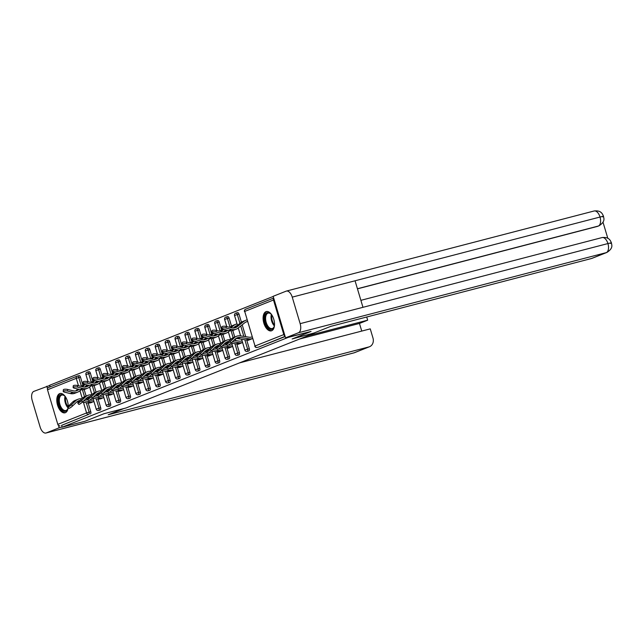 <?xml version="1.0" encoding="UTF-8"?>
<svg xmlns="http://www.w3.org/2000/svg" width="644" height="644" viewBox="0 0 644 644"><rect width="100%" height="100%" fill="white"/><g stroke="black" fill="none" stroke-linecap="round" stroke-linejoin="round"><path stroke-width="0.97" d="M265.964 311.672A9.966 5.305 -104.6 0 0 263.758 322.861A9.966 5.305 -104.6 0 0 271.317 330.847A9.966 5.305 -104.6 0 0 271.647 330.742A9.966 5.305 -104.6 0 0 273.853 319.553A9.966 5.305 -104.6 0 0 266.294 311.559A9.966 5.305 -104.6 0 0 265.964 311.672M68.208 406.332A9.966 5.305 -104.6 0 0 59.989 393.516A9.966 5.305 -104.6 0 0 59.659 393.629A9.966 5.305 -104.6 0 0 57.453 404.81A9.966 5.305 -104.6 0 0 65.012 412.804A9.966 5.305 -104.6 0 0 65.342 412.699A9.966 5.305 -104.6 0 0 68.159 407.386A8.622 4.589 75.4 0 1 67.813 408.707A8.622 4.589 75.4 0 1 63.321 410.944A8.622 4.589 75.4 0 1 58.395 400.294A8.622 4.589 75.4 0 1 63.354 394.949A8.622 4.589 75.4 0 1 64.44 395.722A8.622 4.589 75.4 0 1 65.543 396.962M273.217 296.449L49.652 385.265L50.127 386.883M610.399 243.44C612.355 242.651 611.526 242.691 607.936 243.561A7.857 4.178 -104.6 0 1 606.27 252.633A7.664 6.48 68.3 0 0 606.914 252.424L592.077 258.316A7.664 6.48 -111.7 0 1 591.434 258.526L606.27 252.633L298.486 332.731L285.558 337.867L311.068 331.451L292.143 338.969L314.055 332.996M314.127 333.246L125.991 407.99L104.006 413.706L85.072 421.224L62.146 427.189L61.599 425.362L88.703 414.366L61.599 425.362M59.924 425.797A1.916 1.618 -111.7 0 1 57.807 424.372L47.495 389.773A1.916 1.618 -111.7 0 1 48.517 387.535M311.068 331.451L288.142 337.416L62.146 427.189M273.756 298.269A1.916 1.618 68.3 0 0 273.491 299.999L283.803 334.59A1.916 1.618 68.3 0 0 284.986 335.951M93.968 401.566L89.283 402.991M237.507 312.686A1.916 1.022 75.4 0 1 237.572 312.662A1.916 1.022 75.4 0 1 239.013 314.143L241.419 322.217M242.192 324.817L245.726 336.683M246.716 340.008L249.325 348.734A1.916 1.022 75.4 0 1 248.914 350.948A1.916 1.022 75.4 0 1 248.85 350.972A1.916 1.022 75.4 0 1 248.785 350.98M285.163 336.546L258.824 347.011A1.916 1.022 75.4 0 1 258.759 347.036A1.916 1.022 75.4 0 1 258.695 347.044M77.425 376.072L78.971 375.669A1.916 1.022 75.4 0 1 79.035 375.645A1.916 1.022 75.4 0 1 80.468 377.118L82.875 385.192M84.163 389.531L86.111 396.052M86.69 398.008L87.19 399.666M88.18 402.991L90.78 411.717A1.916 1.022 75.4 0 1 90.377 413.931M237.91 343.944L238.03 344.339L242.595 342.519M237.024 323.819L236.396 324.069M236.863 325.655L237.274 325.494M217.688 320.559A1.916 1.022 75.4 0 1 217.753 320.535A1.916 1.022 75.4 0 1 219.193 322.016L221.6 330.09M222.888 334.421L224.837 340.942M225.416 342.898L225.907 344.556M226.905 347.881L229.506 356.607A1.916 1.022 75.4 0 1 229.095 358.821A1.916 1.022 75.4 0 1 229.031 358.845A1.916 1.022 75.4 0 1 228.966 358.853M218.099 351.817L218.211 352.212L222.784 350.392M197.877 328.432A1.916 1.022 75.4 0 1 197.941 328.408A1.916 1.022 75.4 0 1 199.374 329.889L201.781 337.963M203.069 342.294L205.017 348.815M205.597 350.771L206.096 352.429M207.086 355.754L209.686 364.48A1.916 1.022 75.4 0 1 209.284 366.694A1.916 1.022 75.4 0 1 209.219 366.718A1.916 1.022 75.4 0 1 209.147 366.726M198.28 359.69L198.392 360.085L202.965 358.265M178.058 336.305A1.916 1.022 75.4 0 1 178.122 336.281A1.916 1.022 75.4 0 1 179.555 337.762L181.962 345.836M183.258 350.167L185.198 356.687M185.778 358.644L186.277 360.302M187.267 363.627L189.867 372.353A1.916 1.022 75.4 0 1 189.465 374.567A1.916 1.022 75.4 0 1 189.4 374.591A1.916 1.022 75.4 0 1 189.336 374.599M178.46 367.563L183.146 366.138M158.239 344.178A1.916 1.022 75.4 0 1 158.303 344.154A1.916 1.022 75.4 0 1 159.736 345.635L162.143 353.709M163.439 358.04L165.379 364.56M165.967 366.517L166.458 368.175M167.448 371.499L170.048 380.226A1.916 1.022 75.4 0 1 169.646 382.439A1.916 1.022 75.4 0 1 169.581 382.456A1.916 1.022 75.4 0 1 169.517 382.472M158.641 375.436L158.762 375.822L163.326 374.011M138.42 352.051A1.916 1.022 75.4 0 1 138.484 352.027A1.916 1.022 75.4 0 1 139.925 353.508L142.332 361.582M143.62 365.913L145.56 372.433M146.148 374.389L146.639 376.048M147.629 379.372L150.237 388.099A1.916 1.022 75.4 0 1 149.827 390.312A1.916 1.022 75.4 0 1 149.762 390.328A1.916 1.022 75.4 0 1 149.698 390.344M138.822 383.309L138.943 383.695L143.507 381.884M118.601 359.924A1.916 1.022 75.4 0 1 118.665 359.899A1.916 1.022 75.4 0 1 120.106 361.381L122.513 369.455M123.801 373.786L125.749 380.306M126.329 382.262L126.82 383.921M127.818 387.245L130.418 395.971A1.916 1.022 75.4 0 1 130.008 398.185A1.916 1.022 75.4 0 1 129.943 398.201A1.916 1.022 75.4 0 1 129.879 398.217M119.011 391.182L123.696 389.757M98.79 367.796A1.916 1.022 75.4 0 1 98.854 367.772A1.916 1.022 75.4 0 1 100.287 369.245L102.694 377.32M103.982 381.659L105.93 388.179M106.51 390.135L107.009 391.793M107.999 395.118L110.599 403.844A1.916 1.022 75.4 0 1 110.196 406.058A1.916 1.022 75.4 0 1 110.132 406.074A1.916 1.022 75.4 0 1 110.06 406.09M99.192 399.055L103.877 397.63M88.88 371.733A1.916 1.022 75.4 0 1 88.944 371.709A1.916 1.022 75.4 0 1 90.377 373.182L92.784 381.256M94.072 385.595L96.02 392.116M96.6 394.072L97.099 395.73M98.089 399.055L100.689 407.781A1.916 1.022 75.4 0 1 100.287 409.995A1.916 1.022 75.4 0 1 100.223 410.011A1.916 1.022 75.4 0 1 100.158 410.027M109.102 395.118L113.787 393.693M108.699 363.86A1.916 1.022 75.4 0 1 108.755 363.836A1.916 1.022 75.4 0 1 110.196 365.317L112.603 373.383M113.891 377.722L115.84 384.243M116.419 386.199L116.918 387.857M117.908 391.182L120.508 399.908A1.916 1.022 75.4 0 1 120.098 402.122A1.916 1.022 75.4 0 1 120.042 402.138A1.916 1.022 75.4 0 1 119.969 402.154M128.921 387.245L133.606 385.82M128.51 355.987A1.916 1.022 75.4 0 1 128.575 355.963A1.916 1.022 75.4 0 1 130.016 357.444L132.423 365.518M133.71 369.849L135.659 376.37M136.238 378.326L136.729 379.984M137.727 383.309L140.328 392.035A1.916 1.022 75.4 0 1 139.917 394.249A1.916 1.022 75.4 0 1 139.853 394.265A1.916 1.022 75.4 0 1 139.788 394.281M148.732 379.372L148.853 379.759L153.417 377.948M148.329 348.114A1.916 1.022 75.4 0 1 148.394 348.09A1.916 1.022 75.4 0 1 149.827 349.571L152.234 357.645M153.53 361.976L155.47 368.497M156.057 370.453L156.548 372.111M157.538 375.436L160.147 384.162A1.916 1.022 75.4 0 1 159.736 386.376A1.916 1.022 75.4 0 1 159.672 386.392A1.916 1.022 75.4 0 1 159.607 386.408M168.551 371.499L173.236 370.075M168.148 340.241A1.916 1.022 75.4 0 1 168.213 340.217A1.916 1.022 75.4 0 1 169.646 341.698L172.053 349.773M173.349 354.103L175.289 360.624M175.876 362.58L176.367 364.238M177.358 367.563L179.958 376.289A1.916 1.022 75.4 0 1 179.555 378.503A1.916 1.022 75.4 0 1 179.491 378.527A1.916 1.022 75.4 0 1 179.426 378.535M188.37 363.627L193.055 362.202M187.968 332.368A1.916 1.022 75.4 0 1 188.032 332.344A1.916 1.022 75.4 0 1 189.465 333.825L191.872 341.9M193.16 346.231L195.108 352.751M195.687 354.707L196.187 356.365M197.177 359.69L199.777 368.416A1.916 1.022 75.4 0 1 199.374 370.63A1.916 1.022 75.4 0 1 199.31 370.654A1.916 1.022 75.4 0 1 199.246 370.662M208.189 355.754L208.302 356.148L212.874 354.329M207.787 324.496A1.916 1.022 75.4 0 1 207.851 324.471A1.916 1.022 75.4 0 1 209.284 325.953L211.691 334.027M212.979 338.358L214.927 344.878M215.507 346.834L216.006 348.493M216.996 351.817L219.596 360.543A1.916 1.022 75.4 0 1 219.193 362.757A1.916 1.022 75.4 0 1 219.129 362.781A1.916 1.022 75.4 0 1 219.057 362.789M228.008 347.881L228.121 348.275L232.693 346.456M227.598 316.623A1.916 1.022 75.4 0 1 227.662 316.598A1.916 1.022 75.4 0 1 229.103 318.08L231.51 326.154M232.798 330.485L234.746 337.005M235.326 338.961L235.817 340.62M236.815 343.944L239.415 352.671A1.916 1.022 75.4 0 1 239.005 354.884A1.916 1.022 75.4 0 1 238.94 354.908A1.916 1.022 75.4 0 1 238.876 354.916M246.934 319.883L246.306 320.132M246.773 321.718L247.409 321.469M247.819 340.008L247.94 340.402L252.504 338.583M77.248 401.566A8.557 7.229 -111.7 0 1 78.922 401.574M81.804 398.829A10.223 8.638 68.3 0 0 78.85 398.998A10.223 8.638 68.3 0 0 77.988 399.28L75.131 400.415A10.223 8.638 68.3 0 0 72.74 401.953L68.707 405.809A2.874 0.499 -37.8 0 0 67.862 407.008A2.874 0.499 -37.8 0 0 69.278 406.453A2.874 0.499 -37.8 0 0 71.565 404.673L72.563 405.97L76.596 402.114A8.557 7.229 -111.7 0 1 78.6 400.818A8.557 7.229 -111.7 0 1 79.325 400.584A8.557 7.229 -111.7 0 1 80.122 400.431M77.988 399.28A10.223 8.638 68.3 0 0 75.598 400.818L71.565 404.673M72.563 405.97A2.874 0.499 142.2 0 1 70.285 407.749A2.874 0.499 142.2 0 1 68.868 408.296L67.862 407.008M93.034 400.045A8.557 7.229 -111.7 0 1 90.426 400.166L89.782 400.069M88.22 399.819L85.266 399.361M82.392 402.114L87.536 402.919A10.223 8.638 68.3 0 0 90.651 402.774L91.464 402.556M83.809 400.753L90.393 401.776A10.223 8.638 68.3 0 0 93.509 401.639L93.952 401.518M81.16 389.781L79.623 391.013A10.223 8.638 -111.7 0 1 77.739 392.116A10.223 8.638 -111.7 0 1 76.877 392.397A10.223 8.638 -111.7 0 1 73.086 392.405L67.499 391.053A2.874 0.789 -174.9 0 0 63.209 391.359L63.354 389.773A2.874 0.789 5.1 0 1 67.644 389.459L73.231 390.811A8.557 7.229 68.3 0 0 76.411 390.803A8.557 7.229 68.3 0 0 77.127 390.57A8.557 7.229 68.3 0 0 78.705 389.652L79.083 389.346M75.622 390.956A8.557 7.229 68.3 0 0 75.847 390.787L77.98 389.081M77.739 392.116L74.881 393.251A10.223 8.638 -111.7 0 1 74.02 393.532A10.223 8.638 -111.7 0 1 70.228 393.54L64.642 392.188A2.874 0.789 -174.9 0 1 63.209 391.359M87.391 385.023A8.557 7.229 68.3 0 0 86.143 385.796L84.557 387.068M82.4 386.698L85.161 384.484M81.289 386.432L82.368 385.571A10.223 8.638 -111.7 0 1 84.251 384.468L84.581 384.339M64.658 395.939A7.986 4.25 -104.6 0 0 63.869 395.4A7.986 4.25 -104.6 0 0 61.848 395.078A7.986 4.25 -104.6 0 0 59.401 402.098A7.986 4.25 -104.6 0 0 63.845 410.212A7.986 4.25 -104.6 0 0 65.873 410.534A7.986 4.25 -104.6 0 0 67.91 408.417M60.625 393.428A9.902 5.265 -104.6 0 0 57.831 402.267A9.902 5.265 -104.6 0 0 63.321 412.128A9.902 5.265 -104.6 0 0 65.608 412.571M274.489 325.139A8.622 4.589 75.4 0 1 274.119 326.758A8.622 4.589 75.4 0 1 273.917 327.281A8.622 4.589 75.4 0 1 267.155 326.589A8.622 4.589 75.4 0 1 265.368 314.691A8.622 4.589 75.4 0 1 270.746 313.773A8.622 4.589 75.4 0 1 271.849 315.005M270.963 313.982A7.986 4.25 -104.6 0 0 268.154 313.121A7.986 4.25 -104.6 0 0 266.205 315.021A7.986 4.25 -104.6 0 0 266.817 324.117A7.986 4.25 -104.6 0 0 272.179 328.577A7.986 4.25 -104.6 0 0 274.127 326.677A7.986 4.25 -104.6 0 0 274.215 326.46M266.93 311.471A9.902 5.265 -104.6 0 0 264.732 313.765A9.902 5.265 -104.6 0 0 265.409 324.85A9.902 5.265 -104.6 0 0 271.913 330.622M123.97 408.513L108.2 414.776L368.867 346.939A7.664 6.48 68.3 0 0 369.511 346.73A7.664 6.48 68.3 0 0 372.965 337.971L370.252 328.867L239.52 362.886M353.508 352.968A7.857 4.178 -104.6 0 0 353.773 352.92L45.99 433.018A7.857 4.178 -104.6 0 1 40.105 426.964L32.2 400.439A7.857 4.178 -104.6 0 1 33.866 391.367L49.709 385.474M45.99 433.018A7.857 4.178 -104.6 0 0 46.255 432.929L59.184 427.793L58.467 425.402M47.487 388.574L46.795 386.231M361.743 331.08L359.465 323.441L367.66 320.189L366.718 317.009M367.66 320.189L307.776 335.774M59.184 427.793L62.098 427.036M359.465 323.441L299.581 339.026M293.648 338.374L313.612 333.173L330.766 326.363L591.434 258.526M298.486 332.731A7.857 4.178 -104.6 0 0 300.152 323.658L362.966 307.317L355.053 280.784L292.239 297.134L300.152 323.658M292.239 297.134A7.857 4.178 -104.6 0 0 286.355 291.08A7.857 4.178 -104.6 0 0 286.097 291.168L273.169 296.304L285.558 337.867M607.807 238.32L603.001 222.196M597.487 226.39L598.131 226.173A7.664 6.48 -111.7 0 1 597.487 226.39L357.46 288.85M357.428 288.737L598.34 226.044A7.857 4.178 -104.6 0 0 600.023 217.036C603.621 216.159 604.442 216.102 602.486 216.859M87.157 397.63A8.557 7.229 -111.7 0 1 88.832 397.638M91.714 394.893A10.223 8.638 68.3 0 0 88.759 395.062A10.223 8.638 68.3 0 0 87.898 395.344L85.04 396.479A10.223 8.638 68.3 0 0 82.641 398.016L78.616 401.872A2.874 0.499 -37.8 0 0 77.771 403.072A2.874 0.499 -37.8 0 0 79.188 402.516A2.874 0.499 -37.8 0 0 81.474 400.737L82.472 402.033L86.505 398.177A8.557 7.229 -111.7 0 1 88.51 396.881A8.557 7.229 -111.7 0 1 89.234 396.648A8.557 7.229 -111.7 0 1 90.031 396.495M87.898 395.344A10.223 8.638 68.3 0 0 85.507 396.881L81.474 400.737M82.472 402.033A2.874 0.499 142.2 0 1 80.194 403.812A2.874 0.499 142.2 0 1 78.777 404.36L77.771 403.072M102.943 396.108A8.557 7.229 -111.7 0 1 100.335 396.229L99.691 396.132M98.121 395.883L95.207 395.432M92.301 398.177L97.445 398.982A10.223 8.638 68.3 0 0 100.561 398.837L101.374 398.62M93.718 396.817L100.303 397.847A10.223 8.638 68.3 0 0 103.418 397.702L103.861 397.581M97.067 393.693A8.557 7.229 -111.7 0 1 98.741 393.701M101.615 390.956A10.223 8.638 68.3 0 0 98.669 391.125A10.223 8.638 68.3 0 0 97.808 391.407L94.95 392.542A10.223 8.638 68.3 0 0 92.551 394.088L88.526 397.936A2.874 0.499 -37.8 0 0 87.681 399.135A2.874 0.499 -37.8 0 0 89.097 398.58A2.874 0.499 -37.8 0 0 91.384 396.801L92.382 398.097L96.415 394.241A8.557 7.229 -111.7 0 1 98.419 392.945A8.557 7.229 -111.7 0 1 99.144 392.711A8.557 7.229 -111.7 0 1 99.941 392.558M97.808 391.407A10.223 8.638 68.3 0 0 95.409 392.945L91.384 396.801M92.382 398.097A2.874 0.499 142.2 0 1 90.104 399.876A2.874 0.499 142.2 0 1 88.687 400.423L87.681 399.135M112.853 392.172A8.557 7.229 -111.7 0 1 110.245 392.293L109.601 392.196M108.031 391.946L105.117 391.496M102.203 394.241L107.355 395.046A10.223 8.638 68.3 0 0 110.47 394.901L111.283 394.683M103.628 392.88L110.213 393.911A10.223 8.638 68.3 0 0 113.328 393.766L113.771 393.645M106.976 389.757A8.557 7.229 -111.7 0 1 108.651 389.765M111.525 387.02A10.223 8.638 68.3 0 0 108.578 387.189A10.223 8.638 68.3 0 0 107.717 387.471L104.859 388.606A10.223 8.638 68.3 0 0 102.46 390.151L98.435 393.999A2.874 0.499 -37.8 0 0 97.59 395.199A2.874 0.499 -37.8 0 0 99.007 394.643A2.874 0.499 -37.8 0 0 101.293 392.864L102.291 394.16L106.324 390.304A8.557 7.229 -111.7 0 1 108.329 389.008A8.557 7.229 -111.7 0 1 109.045 388.775A8.557 7.229 -111.7 0 1 109.85 388.622M107.717 387.471A10.223 8.638 68.3 0 0 105.318 389.008L101.293 392.864M102.291 394.16A2.874 0.499 142.2 0 1 100.013 395.939A2.874 0.499 142.2 0 1 98.596 396.487L97.59 395.199M122.763 388.235A8.557 7.229 -111.7 0 1 120.154 388.356L119.51 388.26M117.941 388.01L114.994 387.559M112.112 390.304L117.264 391.109A10.223 8.638 68.3 0 0 120.38 390.964L121.193 390.747M113.537 388.944L120.122 389.974A10.223 8.638 68.3 0 0 123.237 389.829L123.68 389.709M116.886 385.82A8.557 7.229 -111.7 0 1 118.56 385.828M121.434 383.083A10.223 8.638 68.3 0 0 118.488 383.252A10.223 8.638 68.3 0 0 117.627 383.534L114.769 384.669A10.223 8.638 68.3 0 0 112.37 386.215L108.345 390.063A2.874 0.499 -37.8 0 0 107.5 391.262A2.874 0.499 -37.8 0 0 108.917 390.707A2.874 0.499 -37.8 0 0 111.203 388.928L112.201 390.224L116.234 386.368A8.557 7.229 -111.7 0 1 118.238 385.072A8.557 7.229 -111.7 0 1 118.955 384.838A8.557 7.229 -111.7 0 1 119.76 384.685M117.627 383.534A10.223 8.638 68.3 0 0 115.228 385.072L111.203 388.928M112.201 390.224A2.874 0.499 142.2 0 1 109.915 392.003A2.874 0.499 142.2 0 1 108.498 392.55L107.5 391.262M132.672 384.299A8.557 7.229 -111.7 0 1 130.064 384.42L129.42 384.323M127.85 384.082L124.904 383.623M122.022 386.368L127.174 387.173A10.223 8.638 68.3 0 0 130.289 387.028L131.102 386.811M123.447 385.007L130.032 386.038A10.223 8.638 68.3 0 0 133.147 385.893L133.59 385.772M126.788 381.884A8.557 7.229 -111.7 0 1 128.47 381.9M131.344 379.147A10.223 8.638 68.3 0 0 128.389 379.316A10.223 8.638 68.3 0 0 127.536 379.598L124.678 380.733A10.223 8.638 68.3 0 0 122.28 382.278L118.246 386.134A2.874 0.499 -37.8 0 0 117.409 387.326A2.874 0.499 -37.8 0 0 118.826 386.77A2.874 0.499 -37.8 0 0 121.104 384.991L122.11 386.287L126.144 382.431A8.557 7.229 -111.7 0 1 128.148 381.135A8.557 7.229 -111.7 0 1 128.864 380.902A8.557 7.229 -111.7 0 1 129.669 380.749M127.536 379.598A10.223 8.638 68.3 0 0 125.137 381.143L121.104 384.991M122.11 386.287A2.874 0.499 142.2 0 1 119.824 388.066A2.874 0.499 142.2 0 1 118.407 388.614L117.409 387.326M142.582 380.363A8.557 7.229 -111.7 0 1 139.973 380.483L139.329 380.387M137.76 380.145L134.805 379.686M131.931 382.431L137.083 383.236A10.223 8.638 68.3 0 0 140.191 383.091L141.012 382.874M133.356 381.071L139.941 382.101A10.223 8.638 68.3 0 0 143.057 381.956L143.499 381.836M91.07 385.845L89.532 387.076A10.223 8.638 -111.7 0 1 87.648 388.179A10.223 8.638 -111.7 0 1 86.787 388.461A10.223 8.638 -111.7 0 1 82.996 388.469L77.409 387.116A2.874 0.789 -174.9 0 0 73.118 387.422L73.263 385.837A2.874 0.789 5.1 0 1 77.554 385.523L83.14 386.875A8.557 7.229 68.3 0 0 86.32 386.867A8.557 7.229 68.3 0 0 87.037 386.633A8.557 7.229 68.3 0 0 88.614 385.716L88.993 385.41M85.531 387.02A8.557 7.229 68.3 0 0 85.757 386.851L87.89 385.144M87.648 388.179L84.791 389.314A10.223 8.638 -111.7 0 1 83.929 389.596A10.223 8.638 -111.7 0 1 80.138 389.604L74.551 388.252A2.874 0.789 -174.9 0 1 73.118 387.422M97.3 381.087A8.557 7.229 68.3 0 0 96.053 381.86L94.467 383.132M92.309 382.761L95.07 380.548M91.198 382.496L92.277 381.634A10.223 8.638 -111.7 0 1 94.161 380.532L94.491 380.403M100.979 381.908L99.442 383.14A10.223 8.638 -111.7 0 1 97.558 384.243A10.223 8.638 -111.7 0 1 96.697 384.524A10.223 8.638 -111.7 0 1 92.905 384.532L87.318 383.18A2.874 0.789 -174.9 0 0 83.028 383.486L83.173 381.9A2.874 0.789 5.1 0 1 87.463 381.586L93.042 382.939A8.557 7.229 68.3 0 0 96.222 382.93A8.557 7.229 68.3 0 0 96.946 382.697A8.557 7.229 68.3 0 0 98.524 381.779L98.902 381.473M95.441 383.083A8.557 7.229 68.3 0 0 95.666 382.914L97.799 381.208M97.558 384.243L94.7 385.378A10.223 8.638 -111.7 0 1 93.839 385.659A10.223 8.638 -111.7 0 1 90.047 385.667L84.461 384.315A2.874 0.789 -174.9 0 1 83.028 383.486M107.21 377.151A8.557 7.229 68.3 0 0 105.962 377.923L104.376 379.195M102.211 378.825L104.98 376.611M101.108 378.559L102.187 377.698A10.223 8.638 -111.7 0 1 104.07 376.595L104.4 376.466M110.889 377.972L109.351 379.203A10.223 8.638 -111.7 0 1 107.468 380.306A10.223 8.638 -111.7 0 1 106.606 380.588A10.223 8.638 -111.7 0 1 102.815 380.596L97.228 379.244A2.874 0.789 -174.9 0 0 92.937 379.549L93.082 377.964A2.874 0.789 5.1 0 1 97.373 377.65L102.951 379.002A8.557 7.229 68.3 0 0 106.131 378.994A8.557 7.229 68.3 0 0 106.856 378.761A8.557 7.229 68.3 0 0 108.433 377.843L108.812 377.537M105.35 379.147A8.557 7.229 68.3 0 0 105.576 378.978L107.709 377.271M107.468 380.306L104.61 381.441A10.223 8.638 -111.7 0 1 103.748 381.723A10.223 8.638 -111.7 0 1 99.957 381.731L94.37 380.379A2.874 0.789 -174.9 0 1 92.937 379.549M117.119 373.214A8.557 7.229 68.3 0 0 115.872 373.987L114.286 375.259M112.12 374.889L114.89 372.675M111.018 374.623L112.096 373.762A10.223 8.638 -111.7 0 1 113.98 372.659L114.302 372.53M120.798 374.035L119.261 375.267A10.223 8.638 -111.7 0 1 117.377 376.37A10.223 8.638 -111.7 0 1 116.516 376.651A10.223 8.638 -111.7 0 1 112.724 376.659L107.137 375.307A2.874 0.789 -174.9 0 0 102.847 375.613L102.992 374.027A2.874 0.789 5.1 0 1 107.282 373.713L112.861 375.066A8.557 7.229 68.3 0 0 116.041 375.058A8.557 7.229 68.3 0 0 116.757 374.824A8.557 7.229 68.3 0 0 118.343 373.906L118.721 373.601M115.26 375.211A8.557 7.229 68.3 0 0 115.485 375.041L117.611 373.335M117.377 376.37L114.519 377.505A10.223 8.638 -111.7 0 1 113.658 377.787A10.223 8.638 -111.7 0 1 109.858 377.795L104.28 376.442A2.874 0.789 -174.9 0 1 102.847 375.613M127.029 369.278A8.557 7.229 68.3 0 0 125.781 370.05L124.195 371.322M122.03 370.952L124.799 368.738M120.927 370.686L121.998 369.825A10.223 8.638 -111.7 0 1 123.89 368.722L124.212 368.593M130.708 370.099L129.17 371.33A10.223 8.638 -111.7 0 1 127.287 372.433A10.223 8.638 -111.7 0 1 126.425 372.715A10.223 8.638 -111.7 0 1 122.626 372.723L117.047 371.371A2.874 0.789 -174.9 0 0 112.756 371.677L112.893 370.091A2.874 0.789 5.1 0 1 117.192 369.777L122.771 371.129A8.557 7.229 68.3 0 0 125.95 371.121A8.557 7.229 68.3 0 0 126.667 370.888A8.557 7.229 68.3 0 0 128.253 369.97L128.631 369.664M125.169 371.274A8.557 7.229 68.3 0 0 125.395 371.105L127.52 369.398M127.287 372.433L124.421 373.568A10.223 8.638 -111.7 0 1 123.568 373.85A10.223 8.638 -111.7 0 1 119.768 373.858L114.189 372.506A2.874 0.789 -174.9 0 1 112.756 371.677M136.939 365.341A8.557 7.229 68.3 0 0 135.691 366.114L134.105 367.386M131.94 367.016L134.709 364.802M130.837 366.75L131.907 365.889A10.223 8.638 -111.7 0 1 133.799 364.786L134.121 364.657M136.697 377.948A8.557 7.229 -111.7 0 1 138.38 377.964M141.253 375.211A10.223 8.638 68.3 0 0 138.299 375.38A10.223 8.638 68.3 0 0 137.446 375.661L134.588 376.796A10.223 8.638 68.3 0 0 132.189 378.342L128.156 382.198A2.874 0.499 -37.8 0 0 127.319 383.389A2.874 0.499 -37.8 0 0 128.736 382.834A2.874 0.499 -37.8 0 0 131.014 381.055L132.02 382.351L136.053 378.495A8.557 7.229 -111.7 0 1 138.058 377.199A8.557 7.229 -111.7 0 1 138.774 376.965A8.557 7.229 -111.7 0 1 139.579 376.812M137.446 375.661A10.223 8.638 68.3 0 0 135.047 377.207L131.014 381.055M132.02 382.351A2.874 0.499 142.2 0 1 129.734 384.13A2.874 0.499 142.2 0 1 128.317 384.677L127.319 383.389M152.491 376.426A8.557 7.229 -111.7 0 1 149.883 376.547L149.239 376.45M147.669 376.209L144.715 375.75M141.841 378.495L146.993 379.3A10.223 8.638 68.3 0 0 150.1 379.155L150.921 378.938M143.266 377.134L149.851 378.165A10.223 8.638 68.3 0 0 152.958 378.02L153.409 377.899M140.617 366.162L139.08 367.394A10.223 8.638 -111.7 0 1 137.188 368.497A10.223 8.638 -111.7 0 1 136.335 368.779A10.223 8.638 -111.7 0 1 132.535 368.787L126.957 367.434A2.874 0.789 -174.9 0 0 122.666 367.74L122.803 366.154A2.874 0.789 5.1 0 1 127.101 365.84L132.68 367.193A8.557 7.229 68.3 0 0 135.86 367.185A8.557 7.229 68.3 0 0 136.576 366.951A8.557 7.229 68.3 0 0 138.162 366.034L138.541 365.728M135.079 367.338A8.557 7.229 68.3 0 0 135.304 367.169L137.43 365.462M137.188 368.497L134.33 369.632A10.223 8.638 -111.7 0 1 133.477 369.914A10.223 8.638 -111.7 0 1 129.677 369.922L124.099 368.569A2.874 0.789 -174.9 0 1 122.666 367.74M146.84 361.405A8.557 7.229 68.3 0 0 145.6 362.178L144.015 363.449M141.849 363.079L144.618 360.865M140.746 362.814L141.817 361.952A10.223 8.638 -111.7 0 1 143.709 360.849L144.031 360.721M146.607 374.019A8.557 7.229 -111.7 0 1 148.289 374.027M151.163 371.274A10.223 8.638 68.3 0 0 148.209 371.443A10.223 8.638 68.3 0 0 147.355 371.725L144.498 372.86A10.223 8.638 68.3 0 0 142.099 374.406L138.066 378.261A2.874 0.499 -37.8 0 0 137.228 379.453A2.874 0.499 -37.8 0 0 138.645 378.897A2.874 0.499 -37.8 0 0 140.923 377.118L141.93 378.414L145.963 374.558A8.557 7.229 -111.7 0 1 147.967 373.262A8.557 7.229 -111.7 0 1 148.684 373.029A8.557 7.229 -111.7 0 1 149.488 372.876M147.355 371.725A10.223 8.638 68.3 0 0 144.956 373.27L140.923 377.118M141.93 378.414A2.874 0.499 142.2 0 1 139.643 380.193A2.874 0.499 142.2 0 1 138.227 380.741L137.228 379.453M162.401 372.49A8.557 7.229 -111.7 0 1 159.793 372.61L159.149 372.514M157.579 372.272L154.649 371.789M151.751 374.558L156.903 375.363A10.223 8.638 68.3 0 0 160.01 375.219L160.831 375.001M153.175 373.198L159.76 374.228A10.223 8.638 68.3 0 0 162.868 374.084L163.318 373.963M150.527 362.234L148.989 363.458A10.223 8.638 -111.7 0 1 147.098 364.56A10.223 8.638 -111.7 0 1 146.244 364.842A10.223 8.638 -111.7 0 1 142.445 364.85L136.866 363.498A2.874 0.789 -174.9 0 0 132.567 363.804L132.712 362.218A2.874 0.789 5.1 0 1 137.003 361.904L142.59 363.256A8.557 7.229 68.3 0 0 145.769 363.248A8.557 7.229 68.3 0 0 146.486 363.015A8.557 7.229 68.3 0 0 148.072 362.097L148.442 361.791M144.989 363.401A8.557 7.229 68.3 0 0 145.206 363.232L147.339 361.526M147.098 364.56L144.24 365.695A10.223 8.638 -111.7 0 1 143.387 365.977A10.223 8.638 -111.7 0 1 139.587 365.985L134.008 364.633A2.874 0.789 -174.9 0 1 132.567 363.804M156.75 357.468A8.557 7.229 68.3 0 0 155.51 358.241L153.924 359.513M151.759 359.143L154.528 356.929M150.656 358.877L151.726 358.016A10.223 8.638 -111.7 0 1 153.618 356.913L153.94 356.784M156.516 370.083A8.557 7.229 -111.7 0 1 158.199 370.091M161.072 367.338A10.223 8.638 68.3 0 0 158.118 367.507A10.223 8.638 68.3 0 0 157.265 367.788L154.399 368.923A10.223 8.638 68.3 0 0 152.008 370.469L147.975 374.325A2.874 0.499 -37.8 0 0 147.138 375.516A2.874 0.499 -37.8 0 0 148.555 374.961A2.874 0.499 -37.8 0 0 150.833 373.19L151.839 374.478L155.864 370.622A8.557 7.229 -111.7 0 1 157.877 369.326A8.557 7.229 -111.7 0 1 158.593 369.093A8.557 7.229 -111.7 0 1 159.398 368.94M157.265 367.788A10.223 8.638 68.3 0 0 154.866 369.334L150.833 373.19M151.839 374.478A2.874 0.499 142.2 0 1 149.553 376.257A2.874 0.499 142.2 0 1 148.136 376.804L147.138 375.516M172.302 368.553A8.557 7.229 -111.7 0 1 169.702 368.674L169.058 368.577M167.488 368.336L164.534 367.877M161.66 370.622L166.804 371.427A10.223 8.638 68.3 0 0 169.919 371.282L170.732 371.065M163.077 369.262L169.67 370.292A10.223 8.638 68.3 0 0 172.777 370.147L173.22 370.026M160.437 358.297L158.899 359.521A10.223 8.638 -111.7 0 1 157.007 360.624A10.223 8.638 -111.7 0 1 156.154 360.906A10.223 8.638 -111.7 0 1 152.354 360.914L146.776 359.561A2.874 0.789 -174.9 0 0 142.477 359.867L142.622 358.281A2.874 0.789 5.1 0 1 146.913 357.967L152.499 359.32A8.557 7.229 68.3 0 0 155.679 359.312A8.557 7.229 68.3 0 0 156.395 359.078A8.557 7.229 68.3 0 0 157.973 358.161L158.352 357.855M154.898 359.465A8.557 7.229 68.3 0 0 155.115 359.296L157.249 357.589M157.007 360.624L154.149 361.759A10.223 8.638 -111.7 0 1 153.296 362.041A10.223 8.638 -111.7 0 1 149.497 362.049L143.91 360.696A2.874 0.789 -174.9 0 1 142.477 359.867M166.659 353.532A8.557 7.229 68.3 0 0 165.411 354.305L163.826 355.577M161.668 355.206L164.437 352.993M160.565 354.941L161.636 354.079A10.223 8.638 -111.7 0 1 163.528 352.976L163.85 352.848M166.426 366.146A8.557 7.229 -111.7 0 1 168.108 366.154M170.982 363.401A10.223 8.638 68.3 0 0 168.028 363.57A10.223 8.638 68.3 0 0 167.166 363.852L164.309 364.987A10.223 8.638 68.3 0 0 161.918 366.533L157.885 370.389A2.874 0.499 -37.8 0 0 157.039 371.58A2.874 0.499 -37.8 0 0 158.456 371.033A2.874 0.499 -37.8 0 0 160.742 369.254L161.749 370.542L165.774 366.686A8.557 7.229 -111.7 0 1 167.786 365.389A8.557 7.229 -111.7 0 1 168.503 365.156A8.557 7.229 -111.7 0 1 169.3 365.003M167.166 363.852A10.223 8.638 68.3 0 0 164.775 365.398L160.742 369.254M161.749 370.542A2.874 0.499 142.2 0 1 159.462 372.321A2.874 0.499 142.2 0 1 158.046 372.868L157.039 371.58M182.212 364.617A8.557 7.229 -111.7 0 1 179.604 364.737L178.96 364.641M177.398 364.399L174.444 363.941M171.57 366.686L176.714 367.491A10.223 8.638 68.3 0 0 179.829 367.346L180.642 367.128M172.986 365.325L179.571 366.356A10.223 8.638 68.3 0 0 182.687 366.211L183.129 366.09M170.346 354.361L168.809 355.585A10.223 8.638 -111.7 0 1 166.917 356.687A10.223 8.638 -111.7 0 1 166.063 356.969A10.223 8.638 -111.7 0 1 162.264 356.977L156.677 355.625A2.874 0.789 -174.9 0 0 152.387 355.931L152.531 354.345A2.874 0.789 5.1 0 1 156.822 354.031L162.409 355.383A8.557 7.229 68.3 0 0 165.589 355.375A8.557 7.229 68.3 0 0 166.305 355.142A8.557 7.229 68.3 0 0 167.883 354.224L168.261 353.918M164.8 355.528A8.557 7.229 68.3 0 0 165.025 355.359L167.158 353.653M166.917 356.687L164.059 357.823A10.223 8.638 -111.7 0 1 163.206 358.104A10.223 8.638 -111.7 0 1 159.406 358.112L153.819 356.76A2.874 0.789 -174.9 0 1 152.387 355.931M176.569 349.595A8.557 7.229 68.3 0 0 175.321 350.368L173.735 351.64M171.578 351.27L174.339 349.056L171.546 350.143A10.223 8.638 -111.7 0 1 173.429 349.04L173.759 348.911M170.475 351.004L171.546 350.143M176.335 362.21A8.557 7.229 -111.7 0 1 178.018 362.218M180.892 359.465A10.223 8.638 68.3 0 0 177.937 359.634A10.223 8.638 68.3 0 0 177.076 359.916L174.218 361.051A10.223 8.638 68.3 0 0 171.827 362.596L167.794 366.452A2.874 0.499 -37.8 0 0 166.949 367.644A2.874 0.499 -37.8 0 0 168.366 367.096A2.874 0.499 -37.8 0 0 170.652 365.317L171.658 366.605L175.683 362.749A8.557 7.229 -111.7 0 1 177.696 361.453A8.557 7.229 -111.7 0 1 178.412 361.22A8.557 7.229 -111.7 0 1 179.209 361.067M177.076 359.916A10.223 8.638 68.3 0 0 174.685 361.461L170.652 365.317M171.658 366.605A2.874 0.499 142.2 0 1 169.372 368.384A2.874 0.499 142.2 0 1 167.955 368.932L166.949 367.644M192.121 360.68A8.557 7.229 -111.7 0 1 189.513 360.801L188.869 360.704M187.307 360.463L184.353 360.004M181.479 362.749L186.623 363.554A10.223 8.638 68.3 0 0 189.739 363.409L190.552 363.192M182.896 361.389L189.481 362.419A10.223 8.638 68.3 0 0 192.596 362.274L193.039 362.153M180.248 350.425L178.71 351.648A10.223 8.638 -111.7 0 1 176.826 352.751A10.223 8.638 -111.7 0 1 175.965 353.033A10.223 8.638 -111.7 0 1 172.173 353.041L166.587 351.688A2.874 0.789 -174.9 0 0 162.296 351.994L162.441 350.408A2.874 0.789 5.1 0 1 166.732 350.094L172.318 351.447A8.557 7.229 68.3 0 0 175.498 351.439A8.557 7.229 68.3 0 0 176.215 351.205A8.557 7.229 68.3 0 0 177.792 350.288L178.171 349.982M174.709 351.592A8.557 7.229 68.3 0 0 174.935 351.423L177.068 349.716M176.826 352.751L173.969 353.886A10.223 8.638 -111.7 0 1 173.107 354.168A10.223 8.638 -111.7 0 1 169.316 354.176L163.729 352.823A2.874 0.789 -174.9 0 1 162.296 351.994M186.478 345.659A8.557 7.229 68.3 0 0 185.231 346.432L183.645 347.704M181.487 347.333L184.248 345.12M180.376 347.068L181.455 346.206A10.223 8.638 -111.7 0 1 183.339 345.103L183.669 344.975M186.245 358.273A8.557 7.229 -111.7 0 1 187.919 358.281M190.801 355.528A10.223 8.638 68.3 0 0 187.847 355.697A10.223 8.638 68.3 0 0 186.985 355.979L184.128 357.114A10.223 8.638 68.3 0 0 181.737 358.66L177.704 362.516A2.874 0.499 -37.8 0 0 176.858 363.707A2.874 0.499 -37.8 0 0 178.275 363.16A2.874 0.499 -37.8 0 0 180.562 361.381L181.56 362.669L185.593 358.813A8.557 7.229 -111.7 0 1 187.597 357.517A8.557 7.229 -111.7 0 1 188.322 357.283A8.557 7.229 -111.7 0 1 189.119 357.13M186.985 355.979A10.223 8.638 68.3 0 0 184.595 357.525L180.562 361.381M181.56 362.669A2.874 0.499 142.2 0 1 179.282 364.448A2.874 0.499 142.2 0 1 177.865 365.003L176.858 363.707M202.031 356.744A8.557 7.229 -111.7 0 1 199.423 356.865L198.779 356.768M197.209 356.526L194.263 356.068M191.389 358.813L196.533 359.618A10.223 8.638 68.3 0 0 199.648 359.473L200.461 359.255M192.806 357.46L199.39 358.483A10.223 8.638 68.3 0 0 202.506 358.338L202.949 358.217M190.157 346.488L188.62 347.712A10.223 8.638 -111.7 0 1 186.736 348.815A10.223 8.638 -111.7 0 1 185.875 349.096A10.223 8.638 -111.7 0 1 182.083 349.104L176.496 347.752A2.874 0.789 -174.9 0 0 172.206 348.058L172.351 346.472A2.874 0.789 5.1 0 1 176.641 346.158L182.228 347.51A8.557 7.229 68.3 0 0 185.408 347.502A8.557 7.229 68.3 0 0 186.124 347.269A8.557 7.229 68.3 0 0 187.702 346.351L188.08 346.045M184.619 347.655A8.557 7.229 68.3 0 0 184.844 347.486L186.977 345.78M186.736 348.815L183.878 349.95A10.223 8.638 -111.7 0 1 183.017 350.231A10.223 8.638 -111.7 0 1 179.225 350.239L173.638 348.887A2.874 0.789 -174.9 0 1 172.206 348.058M196.388 341.723A8.557 7.229 68.3 0 0 195.14 342.495L193.554 343.767M191.397 343.397L194.158 341.183M190.286 343.131L191.365 342.27A10.223 8.638 -111.7 0 1 193.248 341.167L193.578 341.038M196.154 354.337A8.557 7.229 -111.7 0 1 197.829 354.345M200.711 351.592A10.223 8.638 68.3 0 0 197.756 351.761A10.223 8.638 68.3 0 0 196.895 352.043L194.037 353.178A10.223 8.638 68.3 0 0 191.638 354.723L187.613 358.579A2.874 0.499 -37.8 0 0 186.768 359.771A2.874 0.499 -37.8 0 0 188.185 359.223A2.874 0.499 -37.8 0 0 190.471 357.444L191.469 358.732L195.502 354.876A8.557 7.229 -111.7 0 1 197.507 353.58A8.557 7.229 -111.7 0 1 198.231 353.347A8.557 7.229 -111.7 0 1 199.028 353.194M196.895 352.043A10.223 8.638 68.3 0 0 194.504 353.588L190.471 357.444M191.469 358.732A2.874 0.499 142.2 0 1 189.191 360.511A2.874 0.499 142.2 0 1 187.774 361.067L186.768 359.771M211.94 352.807A8.557 7.229 -111.7 0 1 209.332 352.928L208.688 352.832M207.118 352.59L204.196 352.107M201.298 354.876L206.442 355.681A10.223 8.638 68.3 0 0 209.558 355.536L210.371 355.319M202.715 353.524L209.3 354.546A10.223 8.638 68.3 0 0 212.415 354.401L212.858 354.281M200.067 342.552L198.529 343.775A10.223 8.638 -111.7 0 1 196.645 344.878A10.223 8.638 -111.7 0 1 195.784 345.16A10.223 8.638 -111.7 0 1 191.993 345.168L186.406 343.816A2.874 0.789 -174.9 0 0 182.115 344.121L182.26 342.536A2.874 0.789 5.1 0 1 186.551 342.222L192.137 343.574A8.557 7.229 68.3 0 0 195.309 343.566A8.557 7.229 68.3 0 0 196.034 343.333A8.557 7.229 68.3 0 0 197.611 342.415L197.99 342.109M194.528 343.719A8.557 7.229 68.3 0 0 194.754 343.55L196.887 341.843M196.645 344.878L193.788 346.013A10.223 8.638 -111.7 0 1 192.926 346.295A10.223 8.638 -111.7 0 1 189.135 346.303L183.548 344.951A2.874 0.789 -174.9 0 1 182.115 344.121M206.297 337.786A8.557 7.229 68.3 0 0 205.05 338.567L203.464 339.831M201.298 339.46L204.068 337.247M200.195 339.195L201.274 338.333A10.223 8.638 -111.7 0 1 203.158 337.231L203.488 337.102M206.064 350.4A8.557 7.229 -111.7 0 1 207.738 350.408M210.612 347.655A10.223 8.638 68.3 0 0 207.666 347.824A10.223 8.638 68.3 0 0 206.804 348.106L203.947 349.241A10.223 8.638 68.3 0 0 201.548 350.787L197.523 354.643A2.874 0.499 -37.8 0 0 196.678 355.834A2.874 0.499 -37.8 0 0 198.094 355.287A2.874 0.499 -37.8 0 0 200.381 353.508L201.379 354.796L205.412 350.94A8.557 7.229 -111.7 0 1 207.416 349.644A8.557 7.229 -111.7 0 1 208.141 349.41A8.557 7.229 -111.7 0 1 208.938 349.257M206.804 348.106A10.223 8.638 68.3 0 0 204.406 349.652L200.381 353.508M201.379 354.796A2.874 0.499 142.2 0 1 199.101 356.575A2.874 0.499 142.2 0 1 197.684 357.13L196.678 355.834M221.85 348.871A8.557 7.229 -111.7 0 1 219.242 348.992L218.598 348.895M217.028 348.654L214.106 348.171M211.2 350.94L216.352 351.745A10.223 8.638 68.3 0 0 219.467 351.6L220.28 351.382M212.625 349.587L219.21 350.61A10.223 8.638 68.3 0 0 222.325 350.465L222.768 350.344M209.976 338.615L208.439 339.839A10.223 8.638 -111.7 0 1 206.555 340.942A10.223 8.638 -111.7 0 1 205.694 341.223A10.223 8.638 -111.7 0 1 201.902 341.231L196.315 339.879A2.874 0.789 -174.9 0 0 192.025 340.185L192.17 338.599A2.874 0.789 5.1 0 1 196.46 338.285L202.039 339.638A8.557 7.229 68.3 0 0 205.219 339.63A8.557 7.229 68.3 0 0 205.943 339.396A8.557 7.229 68.3 0 0 207.521 338.478L207.899 338.172M204.438 339.782A8.557 7.229 68.3 0 0 204.663 339.613L206.796 337.907M206.555 340.942L203.697 342.077A10.223 8.638 -111.7 0 1 202.836 342.358A10.223 8.638 -111.7 0 1 199.044 342.367L193.458 341.014A2.874 0.789 -174.9 0 1 192.025 340.185M216.207 333.85A8.557 7.229 68.3 0 0 214.959 334.63L213.373 335.894M211.208 335.524L213.977 333.31M210.105 335.258L211.184 334.397A10.223 8.638 -111.7 0 1 213.067 333.302L213.389 333.165M215.973 346.464A8.557 7.229 -111.7 0 1 217.648 346.472M220.522 343.719A10.223 8.638 68.3 0 0 217.575 343.888A10.223 8.638 68.3 0 0 216.714 344.17L213.856 345.305A10.223 8.638 68.3 0 0 211.457 346.85L207.432 350.706A2.874 0.499 -37.8 0 0 206.587 351.898A2.874 0.499 -37.8 0 0 208.004 351.35A2.874 0.499 -37.8 0 0 210.29 349.571L211.288 350.859L215.321 347.003A8.557 7.229 -111.7 0 1 217.326 345.715A8.557 7.229 -111.7 0 1 218.042 345.474A8.557 7.229 -111.7 0 1 218.847 345.321M216.714 344.17A10.223 8.638 68.3 0 0 214.315 345.715L210.29 349.571M211.288 350.859A2.874 0.499 142.2 0 1 209.01 352.638A2.874 0.499 142.2 0 1 207.585 353.194L206.587 351.898M231.76 344.934A8.557 7.229 -111.7 0 1 229.151 345.055L228.507 344.959M226.938 344.717L223.991 344.258M221.109 347.003L226.261 347.808A10.223 8.638 68.3 0 0 229.377 347.663L230.19 347.446M222.534 345.651L229.119 346.673A10.223 8.638 68.3 0 0 232.234 346.528L232.677 346.408M219.886 334.679L218.348 335.902A10.223 8.638 -111.7 0 1 216.464 337.005A10.223 8.638 -111.7 0 1 215.603 337.287A10.223 8.638 -111.7 0 1 211.812 337.295L206.225 335.943A2.874 0.789 -174.9 0 0 201.934 336.249L202.079 334.663A2.874 0.789 5.1 0 1 206.37 334.349L211.948 335.701A8.557 7.229 68.3 0 0 215.128 335.693A8.557 7.229 68.3 0 0 215.853 335.46A8.557 7.229 68.3 0 0 217.431 334.542L217.809 334.236M214.347 335.846A8.557 7.229 68.3 0 0 214.573 335.677L216.706 333.97M216.464 337.005L213.607 338.14A10.223 8.638 -111.7 0 1 212.745 338.422A10.223 8.638 -111.7 0 1 208.954 338.43L203.367 337.078A2.874 0.789 -174.9 0 1 201.934 336.249M226.116 329.913A8.557 7.229 68.3 0 0 224.869 330.694L223.283 331.958M221.117 331.588L223.887 329.374M220.015 331.322L221.093 330.461A10.223 8.638 -111.7 0 1 222.977 329.366L223.299 329.229M225.883 342.528A8.557 7.229 -111.7 0 1 227.557 342.536M230.431 339.782A10.223 8.638 68.3 0 0 227.477 339.952A10.223 8.638 68.3 0 0 226.624 340.233L223.766 341.368A10.223 8.638 68.3 0 0 221.367 342.914L217.334 346.77A2.874 0.499 -37.8 0 0 216.497 347.961A2.874 0.499 -37.8 0 0 217.913 347.414A2.874 0.499 -37.8 0 0 220.2 345.635L221.198 346.923L225.231 343.067A8.557 7.229 -111.7 0 1 227.235 341.779A8.557 7.229 -111.7 0 1 227.952 341.537A8.557 7.229 -111.7 0 1 228.757 341.384M226.624 340.233A10.223 8.638 68.3 0 0 224.225 341.779L220.2 345.635M221.198 346.923A2.874 0.499 142.2 0 1 218.912 348.702A2.874 0.499 142.2 0 1 217.495 349.257L216.497 347.961M241.669 340.998A8.557 7.229 -111.7 0 1 239.061 341.119L233.901 340.322M231.019 343.067L236.171 343.872A10.223 8.638 68.3 0 0 239.286 343.727L240.099 343.51M232.444 341.714L239.029 342.737A10.223 8.638 68.3 0 0 242.144 342.592L242.587 342.471M229.795 330.742L228.258 331.966A10.223 8.638 -111.7 0 1 226.374 333.069A10.223 8.638 -111.7 0 1 225.513 333.351A10.223 8.638 -111.7 0 1 221.713 333.359L216.134 332.006A2.874 0.789 -174.9 0 0 211.844 332.312L211.981 330.726A2.874 0.789 5.1 0 1 216.279 330.412L221.858 331.765A8.557 7.229 68.3 0 0 225.038 331.757A8.557 7.229 68.3 0 0 225.754 331.523A8.557 7.229 68.3 0 0 227.34 330.605L227.718 330.3M224.257 331.91A8.557 7.229 68.3 0 0 224.482 331.741L226.608 330.034M226.374 333.069L223.516 334.204A10.223 8.638 -111.7 0 1 222.655 334.486A10.223 8.638 -111.7 0 1 218.855 334.494L213.277 333.141A2.874 0.789 -174.9 0 1 211.844 332.312M235.672 326.154L237.073 325.598A8.557 7.229 68.3 0 0 236.356 325.832A8.557 7.229 68.3 0 0 234.778 326.758L233.192 328.021M231.027 327.651L233.861 325.389A10.223 8.638 -111.7 0 1 235.744 324.286A10.223 8.638 -111.7 0 1 236.606 324.013L237.048 323.892M229.924 327.385L230.995 326.524A10.223 8.638 -111.7 0 1 232.887 325.429L235.744 324.286M235.785 338.591A8.557 7.229 -111.7 0 1 237.612 338.615L246.08 339.935A10.223 8.638 68.3 0 0 249.188 339.791L250.009 339.581M251.579 337.062A8.557 7.229 -111.7 0 1 248.97 337.182L240.502 335.87A10.223 8.638 68.3 0 0 237.386 336.015A10.223 8.638 68.3 0 0 236.533 336.297L233.675 337.432A10.223 8.638 68.3 0 0 231.277 338.977L227.243 342.833A2.874 0.499 -37.8 0 0 226.406 344.025A2.874 0.499 -37.8 0 0 227.823 343.477A2.874 0.499 -37.8 0 0 230.101 341.698L231.107 342.986L235.141 339.13A8.557 7.229 -111.7 0 1 237.145 337.842A8.557 7.229 -111.7 0 1 237.861 337.601A8.557 7.229 -111.7 0 1 240.47 337.48L248.938 338.8A10.223 8.638 68.3 0 0 252.054 338.655L252.496 338.535M236.533 336.297A10.223 8.638 68.3 0 0 234.134 337.842L230.101 341.698M231.107 342.986A2.874 0.499 142.2 0 1 228.821 344.765A2.874 0.499 142.2 0 1 227.404 345.321L226.406 344.025M245.581 322.217L246.982 321.662A8.557 7.229 68.3 0 0 246.266 321.895A8.557 7.229 68.3 0 0 244.688 322.821L238.167 328.038A10.223 8.638 -111.7 0 1 236.284 329.132A10.223 8.638 -111.7 0 1 235.422 329.414A10.223 8.638 -111.7 0 1 231.623 329.422L226.044 328.07A2.874 0.789 -174.9 0 0 221.753 328.376L221.89 326.79A2.874 0.789 5.1 0 1 226.189 326.476L231.768 327.828A8.557 7.229 68.3 0 0 234.947 327.82A8.557 7.229 68.3 0 0 235.664 327.587A8.557 7.229 68.3 0 0 237.25 326.669L243.762 321.453A10.223 8.638 -111.7 0 1 245.654 320.358A10.223 8.638 -111.7 0 1 246.507 320.076L246.958 319.955M234.166 327.973A8.557 7.229 68.3 0 0 234.392 327.804L240.904 322.588A10.223 8.638 -111.7 0 1 242.796 321.493L245.654 320.358M236.284 329.132L233.418 330.267A10.223 8.638 -111.7 0 1 232.565 330.549A10.223 8.638 -111.7 0 1 228.765 330.557L223.186 329.205A2.874 0.789 -174.9 0 1 221.753 328.376M57.807 424.372L86.586 412.941L83.406 402.275M82.247 398.403L79.969 390.739M78.479 385.748L76.274 378.342L47.495 389.773M86.296 402.725L89.105 412.152A1.916 1.022 -104.6 0 1 88.703 414.366A1.916 1.618 -111.7 0 1 86.586 412.941L90.78 411.717M80.468 377.118L76.274 378.342A1.916 1.618 -111.7 0 1 77.296 376.104A1.916 1.022 75.4 0 1 77.361 376.08A1.916 1.022 75.4 0 1 78.793 377.561L81.41 386.336M273.491 299.999L244.72 311.43L255.032 346.021L283.803 334.59M285.107 336.345L258.824 347.011M245.742 309.184A1.916 1.618 68.3 0 0 244.72 311.43L255.032 346.021A1.916 1.618 68.3 0 0 257.149 347.446A1.916 1.022 75.4 0 1 257.085 347.47A1.916 1.022 75.4 0 1 256.932 347.486M82.448 389.821L84.501 396.712M90.377 373.182L85.91 374.55L88.051 381.731M96.206 398.789L99.015 408.216L96.23 409.141A1.916 1.916 0 0 0 98.548 410.453A1.916 1.022 75.4 0 1 98.387 410.469M100.689 407.781L99.015 408.216A1.916 1.022 -104.6 0 1 98.613 410.429A1.916 1.022 75.4 0 1 98.548 410.453L100.223 410.011M87.206 372.168A1.916 1.022 75.4 0 1 87.27 372.143A1.916 1.022 75.4 0 1 88.703 373.625L91.319 382.399M92.358 385.885L94.41 392.776M100.287 369.245L98.613 369.688L101.229 378.463M102.267 381.948L104.32 388.839M106.115 394.853L108.925 404.279L110.599 403.844M110.196 365.317L108.522 365.752L111.138 374.526M112.177 378.012L114.23 384.903M116.025 390.916L118.834 400.343L120.508 399.908M120.106 361.381L118.432 361.815L121.048 370.59M122.086 374.075L124.139 380.966M125.934 386.98L128.744 396.406L130.418 395.971M130.016 357.444L128.341 357.879L130.957 366.653M131.996 370.139L134.049 377.03M135.836 383.043L138.653 392.47L140.328 392.035M139.925 353.508L138.243 353.942L140.859 362.717M141.905 366.203L143.958 373.093M145.745 379.107L148.563 388.533L150.237 388.099M149.827 349.571L148.152 350.006L150.768 358.78M151.815 362.266L153.868 369.157M155.655 375.17L158.464 384.597L160.147 384.162M159.736 345.635L158.062 346.07L160.678 354.844M161.716 358.33L163.777 365.22M165.564 371.234L168.374 380.66L170.048 380.226M169.646 341.698L167.971 342.133L170.588 350.908M171.626 354.393L173.687 361.284M175.474 367.297L178.283 376.724L179.958 376.289M179.555 337.762L177.881 338.197L180.497 346.971M181.536 350.457L183.588 357.348M185.383 363.361L188.193 372.787L189.867 372.353M189.465 333.825L187.79 334.26L190.407 343.035M191.445 346.52L193.498 353.411M195.293 359.424L198.102 368.851L199.777 368.416M199.374 329.889L197.7 330.324L200.316 339.098M201.355 342.584L203.407 349.475M205.203 355.488L208.012 364.915L209.686 364.48M209.284 325.953L207.609 326.387L210.226 335.162M211.264 338.647L213.317 345.546M215.112 351.552L217.922 360.978L219.596 360.543M219.193 322.016L217.519 322.451L220.135 331.225M221.174 334.711L223.227 341.61M225.022 347.615L227.831 357.042L229.506 356.607M229.103 318.08L227.429 318.514L230.045 327.289M231.083 330.774L233.136 337.673M234.923 343.679L237.741 353.105L239.415 352.671M239.013 314.143L237.33 314.578L239.954 323.352M240.735 325.977L243.834 336.385M244.833 339.742L247.65 349.169L249.325 348.734M97.115 368.231A1.916 1.022 75.4 0 1 97.18 368.207A1.916 1.022 75.4 0 1 98.613 369.688L95.819 370.614L97.96 377.795M110.132 406.074L108.458 406.517A1.916 1.022 75.4 0 0 108.514 406.493A1.916 1.022 -104.6 0 0 108.925 404.279L106.131 405.205A1.916 1.916 0 0 0 108.458 406.517A1.916 1.022 75.4 0 1 108.297 406.533M107.017 364.295A1.916 1.022 75.4 0 1 107.081 364.271A1.916 1.022 75.4 0 1 108.522 365.752L105.729 366.678L107.87 373.858M120.042 402.138L118.359 402.581A1.916 1.022 75.4 0 0 118.424 402.556A1.916 1.022 -104.6 0 0 118.834 400.343L116.041 401.268A1.916 1.916 0 0 0 118.359 402.581A1.916 1.022 75.4 0 1 118.206 402.597M116.926 360.358A1.916 1.022 75.4 0 1 116.991 360.334A1.916 1.022 75.4 0 1 118.432 361.815L115.638 362.741L117.78 369.922M129.943 398.201L128.269 398.644A1.916 1.022 75.4 0 0 128.333 398.62A1.916 1.022 -104.6 0 0 128.744 396.406L125.95 397.332A1.916 1.916 0 0 0 128.269 398.644A1.916 1.022 75.4 0 1 128.116 398.66M126.836 356.422A1.916 1.022 75.4 0 1 126.9 356.398A1.916 1.022 75.4 0 1 128.341 357.879L125.548 358.805L127.689 365.985M139.853 394.265L138.178 394.708A1.916 1.022 75.4 0 0 138.243 394.683A1.916 1.022 -104.6 0 0 138.653 392.47L135.86 393.395A1.916 1.916 0 0 0 138.178 394.708A1.916 1.022 75.4 0 1 138.025 394.724M136.745 352.485A1.916 1.022 75.4 0 1 136.81 352.461A1.916 1.022 75.4 0 1 138.243 353.942L135.457 354.868L137.599 362.049M149.762 390.328L148.088 390.771A1.916 1.022 75.4 0 0 148.152 390.747A1.916 1.022 -104.6 0 0 148.563 388.533L145.769 389.459A1.916 1.916 0 0 0 148.088 390.771A1.916 1.022 75.4 0 1 147.935 390.787M146.655 348.549A1.916 1.022 75.4 0 1 146.719 348.525A1.916 1.022 75.4 0 1 148.152 350.006L145.367 350.932L147.508 358.112M159.672 386.392L157.997 386.835A1.916 1.022 75.4 0 0 158.062 386.811A1.916 1.022 -104.6 0 0 158.464 384.597L155.679 385.523A1.916 1.916 0 0 0 157.997 386.835A1.916 1.022 75.4 0 1 157.844 386.851M156.564 344.612A1.916 1.022 75.4 0 1 156.629 344.588A1.916 1.022 75.4 0 1 158.062 346.07L155.276 346.995L157.418 354.176M169.581 382.456L167.907 382.898A1.916 1.022 75.4 0 0 167.971 382.874A1.916 1.022 -104.6 0 0 168.374 380.66L165.589 381.586A1.916 1.916 0 0 0 167.907 382.898A1.916 1.022 75.4 0 1 167.754 382.914M166.474 340.676A1.916 1.022 75.4 0 1 166.538 340.652A1.916 1.022 75.4 0 1 167.971 342.133L165.186 343.059L167.327 350.239M179.491 378.527L177.816 378.962A1.916 1.022 75.4 0 0 177.881 378.938A1.916 1.022 -104.6 0 0 178.283 376.724L175.498 377.65A1.916 1.916 0 0 0 177.816 378.962A1.916 1.022 75.4 0 1 177.663 378.978M176.384 336.74A1.916 1.022 75.4 0 1 176.448 336.715A1.916 1.022 75.4 0 1 177.881 338.197L175.096 339.122L177.237 346.303M189.4 374.591L187.726 375.025A1.916 1.022 75.4 0 0 187.79 375.001A1.916 1.022 -104.6 0 0 188.193 372.787L185.408 373.713A1.916 1.916 0 0 0 187.726 375.025A1.916 1.022 75.4 0 1 187.573 375.041M186.293 332.803A1.916 1.022 75.4 0 1 186.358 332.779A1.916 1.022 75.4 0 1 187.79 334.26L184.997 335.186L187.138 342.367M199.31 370.654L197.636 371.089A1.916 1.022 75.4 0 0 197.7 371.065A1.916 1.022 -104.6 0 0 198.102 368.851L195.317 369.777A1.916 1.916 0 0 0 197.636 371.089A1.916 1.022 75.4 0 1 197.483 371.105M196.203 328.867A1.916 1.022 75.4 0 1 196.267 328.843A1.916 1.022 75.4 0 1 197.7 330.324L194.907 331.249L197.048 338.43M209.219 366.718L207.545 367.152A1.916 1.022 75.4 0 0 207.609 367.128A1.916 1.022 -104.6 0 0 208.012 364.915L205.219 365.84A1.916 1.916 0 0 0 207.545 367.152A1.916 1.022 75.4 0 1 207.384 367.169M206.112 324.93A1.916 1.022 75.4 0 1 206.169 324.906A1.916 1.022 75.4 0 1 207.609 326.387L204.816 327.313L206.957 334.494M219.129 362.781L217.447 363.216A1.916 1.022 75.4 0 0 217.511 363.192A1.916 1.022 -104.6 0 0 217.922 360.978L215.128 361.904A1.916 1.916 0 0 0 217.447 363.216A1.916 1.022 75.4 0 1 217.294 363.232M216.014 320.994A1.916 1.022 75.4 0 1 216.078 320.978A1.916 1.022 75.4 0 1 217.519 322.451L214.726 323.377L216.867 330.557M229.031 358.845L227.356 359.28A1.916 1.022 75.4 0 0 227.421 359.255A1.916 1.022 -104.6 0 0 227.831 357.042L225.038 357.967A1.916 1.916 0 0 0 227.356 359.28A1.916 1.022 75.4 0 1 227.203 359.296M225.923 317.057A1.916 1.022 75.4 0 1 225.988 317.041A1.916 1.022 75.4 0 1 227.429 318.514L224.635 319.44L226.777 326.621M238.94 354.908L237.266 355.343A1.916 1.022 75.4 0 0 237.33 355.319A1.916 1.022 -104.6 0 0 237.741 353.105L234.947 354.031A1.916 1.916 0 0 0 237.266 355.343A1.916 1.022 75.4 0 1 237.113 355.359M235.833 313.121A1.916 1.022 75.4 0 1 235.897 313.105A1.916 1.022 75.4 0 1 237.33 314.578L234.545 315.504L237.475 325.333M248.85 350.972L247.175 351.407A1.916 1.022 75.4 0 0 247.24 351.382A1.916 1.022 -104.6 0 0 247.65 349.169L244.857 350.094A1.916 1.916 0 0 0 247.175 351.407A1.916 1.022 75.4 0 1 247.022 351.423M75.598 400.818L72.74 401.953M90.393 401.776L87.536 402.919M93.509 401.639L90.651 402.774M75.847 390.787L78.705 389.652M70.228 393.54L73.086 392.405M67.644 389.459L67.499 391.053M87.045 385.201L87.455 385.04M82.368 385.571L85.129 384.476M68.055 407.845A7.986 4.25 75.4 0 1 65.068 396.366M65.575 397.01A7.72 4.106 -104.6 0 0 67.926 406.71M274.36 325.888A7.986 4.25 75.4 0 1 271.374 314.409M271.881 315.053A7.72 4.106 -104.6 0 0 274.489 325.075M46.255 432.929L354.039 352.832L368.867 346.939M353.773 352.92A7.857 4.178 -104.6 0 0 354.039 352.832A7.664 6.48 68.3 0 0 354.683 352.622L353.773 352.92M606.914 252.424C614.215 247.739 611.212 244.213 611.478 242.917C610.536 241.162 609.57 236.67 602.068 237.572A7.857 4.178 -104.6 0 1 607.936 243.561L362.966 307.317M355.053 280.784L600.023 217.036A7.857 4.178 -104.6 0 0 594.138 210.982L286.355 291.08M85.507 396.881L82.641 398.016M100.303 397.847L97.445 398.982M103.418 397.702L100.561 398.837M95.409 392.945L92.551 394.088M110.213 393.911L107.355 395.046M113.328 393.766L110.47 394.901M105.318 389.008L102.46 390.151M120.122 389.974L117.264 391.109M123.237 389.829L120.38 390.964M115.228 385.072L112.37 386.215M130.032 386.038L127.174 387.173M133.147 385.893L130.289 387.028M125.137 381.143L122.28 382.278M139.941 382.101L137.083 383.236M143.057 381.956L140.191 383.091M85.757 386.851L88.614 385.716M80.138 389.604L82.996 388.469M77.554 385.523L77.409 387.116M96.946 381.264L97.357 381.103M92.277 381.634L95.03 380.54M95.666 382.914L98.524 381.779M90.047 385.667L92.905 384.532M87.463 381.586L87.318 383.18M106.856 377.328L107.266 377.167M102.187 377.698L104.94 376.603M105.576 378.978L108.433 377.843M99.957 381.731L102.815 380.596M97.373 377.65L97.228 379.244M116.765 373.391L117.176 373.23M112.096 373.762L114.849 372.667M115.485 375.041L118.343 373.906M109.858 377.795L112.724 376.659M107.282 373.713L107.137 375.307M126.675 369.455L127.085 369.294M121.998 369.825L124.759 368.73M125.395 371.105L128.253 369.97M119.768 373.858L122.626 372.723M117.192 369.777L117.047 371.371M136.584 365.518L136.995 365.357M131.907 365.889L134.668 364.794M135.047 377.207L132.189 378.342M149.851 378.165L146.993 379.3M152.958 378.02L150.1 379.155M135.304 367.169L138.162 366.034M129.677 369.922L132.535 368.787M127.101 365.84L126.957 367.434M146.494 361.582L146.904 361.421M141.817 361.952L144.578 360.857M144.956 373.27L142.099 374.406M159.76 374.228L156.903 375.363M162.868 374.084L160.01 375.219M145.206 363.232L148.072 362.097M139.587 365.985L142.445 364.85M137.003 361.904L136.866 363.498M156.403 357.645L156.814 357.484M151.726 358.016L154.488 356.921M154.866 369.334L152.008 370.469M169.67 370.292L166.804 371.427M172.777 370.147L169.919 371.282M155.115 359.296L157.973 358.161M149.497 362.049L152.354 360.914M146.913 357.967L146.776 359.561M166.313 353.709L166.724 353.548M161.636 354.079L164.397 352.984M164.775 365.398L161.918 366.533M179.571 366.356L176.714 367.491M182.687 366.211L179.829 367.346M165.025 355.359L167.883 354.224M159.406 358.112L162.264 356.977M156.822 354.031L156.677 355.625M176.223 349.773L176.633 349.612M174.685 361.461L171.827 362.596M189.481 362.419L186.623 363.554M192.596 362.274L189.739 363.409M174.935 351.423L177.792 350.288M169.316 354.176L172.173 353.041M166.732 350.094L166.587 351.688M186.132 345.836L186.543 345.675M181.455 346.206L184.216 345.112M184.595 357.525L181.737 358.66M199.39 358.483L196.533 359.618M202.506 358.338L199.648 359.473M184.844 347.486L187.702 346.351M179.225 350.239L182.083 349.104M176.641 346.158L176.496 347.752M196.034 341.9L196.444 341.739M191.365 342.27L194.118 341.175M194.504 353.588L191.638 354.723M209.3 354.546L206.442 355.681M212.415 354.401L209.558 355.536M194.754 343.55L197.611 342.415M189.135 346.303L191.993 345.168M186.551 342.222L186.406 343.816M205.943 337.963L206.354 337.802M201.274 338.333L204.027 337.239M204.406 349.652L201.548 350.787M219.21 350.61L216.352 351.745M222.325 350.465L219.467 351.6M204.663 339.613L207.521 338.478M199.044 342.367L201.902 341.231M196.46 338.285L196.315 339.879M215.853 334.027L216.263 333.866M211.184 334.397L213.937 333.302M214.315 345.715L211.457 346.85M229.119 346.673L226.261 347.808M232.234 346.528L229.377 347.663M214.573 335.677L217.431 334.542M208.954 338.43L211.812 337.295M206.37 334.349L206.225 335.943M225.762 330.09L226.173 329.929M221.093 330.461L223.846 329.366M224.225 341.779L221.367 342.914M239.029 342.737L236.171 343.872M242.144 342.592L239.286 343.727M224.482 331.741L227.34 330.605M218.855 334.494L221.713 333.359M216.279 330.412L216.134 332.006M230.995 326.524L233.861 325.389M240.47 337.48L237.612 338.615M234.134 337.842L231.277 338.977M248.938 338.8L246.08 339.935M252.054 338.655L249.188 339.791M234.392 327.804L237.25 326.669M228.765 330.557L231.623 329.422M226.189 326.476L226.044 328.07M240.904 322.588L243.762 321.453M48.356 387.583L77.135 376.152A1.916 1.916 0 0 1 77.361 376.08L79.035 375.645M244.454 311.567A1.916 1.916 0 0 1 245.581 309.241L273.692 298.067M88.944 371.709L87.27 372.143A1.916 1.916 0 0 0 85.91 374.55M89.629 387.004L91.915 394.692M92.986 398.282L96.23 409.141M98.854 367.772L97.18 368.207A1.916 1.916 0 0 0 95.819 370.614M99.538 383.067L101.824 390.755M102.895 394.345L106.131 405.205M108.755 363.836L107.081 364.271A1.916 1.916 0 0 0 105.729 366.678M109.448 379.131L111.734 386.819M112.805 390.417L116.041 401.268M118.665 359.899L116.991 360.334A1.916 1.916 0 0 0 115.638 362.741M119.349 375.194L121.644 382.882M122.714 386.481L125.95 397.332M128.575 355.963L126.9 356.398A1.916 1.916 0 0 0 125.548 358.805M129.259 371.258L131.553 378.946M132.624 382.544L135.86 393.395M138.484 352.027L136.81 352.461A1.916 1.916 0 0 0 135.457 354.868M139.168 367.322L141.463 375.009M142.533 378.608L145.769 389.459M148.394 348.09L146.719 348.525A1.916 1.916 0 0 0 145.367 350.932M149.078 363.385L151.372 371.073M152.443 374.671L155.679 385.523M158.303 344.154L156.629 344.588A1.916 1.916 0 0 0 155.276 346.995M158.988 359.449L161.282 367.136M162.352 370.735L165.589 381.586M168.213 340.217L166.538 340.652A1.916 1.916 0 0 0 165.186 343.059M168.897 355.512L171.191 363.2M172.262 366.798L175.498 377.65M178.122 336.281L176.448 336.715A1.916 1.916 0 0 0 175.096 339.122M178.807 351.576L181.101 359.263M182.172 362.862L185.408 373.713M188.032 332.344L186.358 332.779A1.916 1.916 0 0 0 184.997 335.186M188.716 347.639L191.002 355.327M192.081 358.925L195.317 369.777M197.941 328.408L196.267 328.843A1.916 1.916 0 0 0 194.907 331.249M198.626 343.703L200.912 351.391M201.983 354.989L205.219 365.84M207.851 324.471L206.169 324.906A1.916 1.916 0 0 0 204.816 327.313M208.535 339.766L210.821 347.454M211.892 351.052L215.128 361.904M217.753 320.535L216.078 320.978A1.916 1.916 0 0 0 214.726 323.377M218.437 335.83L220.731 343.518M221.802 347.116L225.038 357.967M227.662 316.598L225.988 317.041A1.916 1.916 0 0 0 224.635 319.44M228.346 331.893L230.641 339.581M231.711 343.18L234.947 354.031M237.572 312.662L235.897 313.105A1.916 1.916 0 0 0 234.545 315.504M238.256 327.957L240.623 335.886M241.621 339.243L244.857 350.094M254.766 346.158A1.916 1.916 0 0 0 257.085 347.47L258.759 347.036M369.511 346.73L354.683 352.622M602.068 237.572L360.882 300.337M598.984 225.835C606.479 220.924 603.178 217.39 603.557 216.36C602.591 214.549 601.713 210.121 594.138 210.982"/></g></svg>
